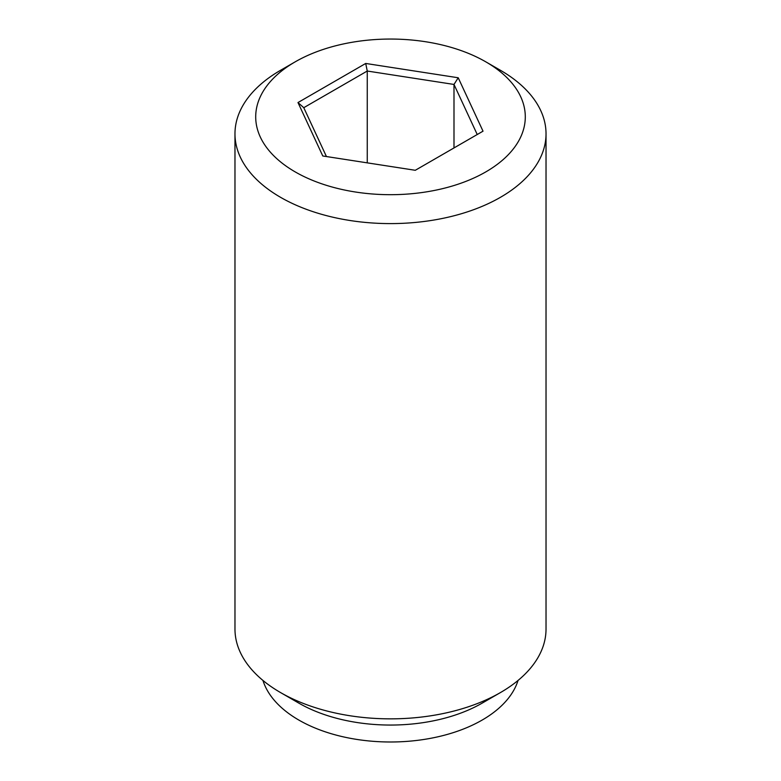 <?xml version="1.0" encoding="UTF-8"?>
<svg xmlns="http://www.w3.org/2000/svg" width="781" height="781" viewBox="0 0 781 781"><rect width="100%" height="100%" fill="white"/><g stroke="black" fill="none" stroke-linecap="round" stroke-linejoin="round"><path stroke-width="1.17" d="M458.222 77.768L483.019 131.179L415.287 170.287L322.778 155.975L297.981 102.555L365.713 63.456L458.222 77.768L453.995 84.446L367.255 71.032L303.77 107.69L326.438 156.542M365.713 63.456L367.255 71.032L367.255 162.858M477.23 134.517L453.995 84.446L453.995 147.941M500.475 70.31L485.811 61.845A134.791 77.817 180 0 1 485.811 171.898A134.791 77.817 180 0 1 295.189 171.898A134.791 77.817 180 0 1 295.189 61.845A134.791 77.817 180 0 1 485.811 61.845L500.475 70.31A155.526 89.795 180 0 1 546.026 133.805A155.526 89.795 180 0 1 450.022 216.767A155.526 89.795 180 0 1 280.525 197.3A155.526 89.795 180 0 1 234.974 133.805A155.526 89.795 180 0 1 280.525 70.31L295.189 61.845M297.981 102.555L303.77 107.69M262.953 680.446A129.607 74.83 0 0 0 298.85 720.072A129.607 74.83 0 0 0 429.228 738.572A129.607 74.83 0 0 0 518.047 680.446M234.974 133.805L234.974 629.066A155.526 89.795 0 0 0 280.525 692.552L298.85 703.134A129.607 74.83 0 0 0 482.15 703.134L500.475 692.552A155.526 89.795 0 0 0 546.026 629.066L546.026 133.805M298.85 703.134L280.525 692.552A155.526 89.795 0 0 0 500.475 692.552"/></g></svg>
